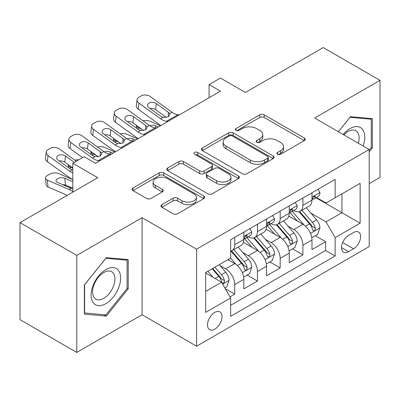 <?xml version="1.0" encoding="UTF-8"?>
<svg xmlns="http://www.w3.org/2000/svg" width="400" height="400" viewBox="0 0 400 400"><rect width="100%" height="100%" fill="white"/><g stroke="black" fill="none" stroke-linecap="round" stroke-linejoin="round"><path stroke-width="0.6" d="M277.515 154.27A2.205 1.275 0 0 0 280.635 154.27L304.325 140.595A3.155 1.82 0 0 0 305.245 139.31A3.155 1.82 0 0 0 304.325 138.02L264.195 114.855A3.155 1.82 0 0 0 259.735 114.855L236.05 128.53A2.205 1.275 0 0 0 235.4 129.43A2.205 1.275 0 0 0 236.05 130.33A2.205 1.275 0 0 0 239.17 130.33L242.235 128.56A10.09 5.825 0 0 1 256.505 128.56L259.845 130.49A10.09 5.825 0 0 1 262.8 134.61A10.09 5.825 0 0 1 259.845 138.73L256.78 140.5A2.205 1.275 0 0 0 256.135 141.4A2.205 1.275 0 0 0 256.78 142.3A2.205 1.275 0 0 0 259.9 142.3L262.97 140.53A10.09 5.825 0 0 1 277.235 140.53L280.58 142.465A10.09 5.825 0 0 1 283.535 146.58A10.09 5.825 0 0 1 280.58 150.7L277.515 152.47A2.205 1.275 0 0 0 276.87 153.37A2.205 1.275 0 0 0 277.515 154.27L277.515 152.47M214.765 329.165A10.28 5.935 120 0 0 221.48 320.11A10.28 5.935 120 0 0 219.905 311.87A10.28 5.935 120 0 0 214.765 312.38A10.28 5.935 120 0 0 208.05 321.44A10.28 5.935 120 0 0 209.625 329.675A10.28 5.935 120 0 0 214.765 329.165M161.865 204.695A3.155 1.82 0 0 0 160.94 205.985A3.155 1.82 0 0 0 161.865 207.27L173.12 213.77A3.155 1.82 0 0 0 177.58 213.77L203.89 198.58A3.155 1.82 0 0 0 204.81 197.295A3.155 1.82 0 0 0 203.89 196.01L163.76 172.84A3.155 1.82 0 0 0 159.3 172.84L132.99 188.03A3.155 1.82 0 0 0 132.07 189.315A3.155 1.82 0 0 0 132.99 190.6L146.59 198.455A3.155 1.82 0 0 0 151.05 198.455L162.31 191.955A3.155 1.82 0 0 0 163.235 190.665A3.155 1.82 0 0 0 162.31 189.38L155.565 185.485A8.435 4.87 0 0 1 153.095 182.045A8.435 4.87 0 0 1 158.3 177.545A8.435 4.87 0 0 1 167.495 178.6L193.91 193.85A8.435 4.87 0 0 1 196.38 197.295A8.435 4.87 0 0 1 191.175 201.795A8.435 4.87 0 0 1 181.985 200.74L177.58 198.195A3.155 1.82 0 0 0 173.12 198.195L161.865 204.695L161.865 207.27M369.21 183.61L380 177.38L380 80.34L323.22 47.56L245.425 92.47L220.44 78.045L209.085 84.605L220.44 91.16L95.52 163.28L84.165 156.725L72.81 163.28L72.81 192.13M76.78 255.405L76.78 352.44L142.08 314.74L142.08 217.7L76.78 255.405L20 222.62L97.79 177.705L72.81 163.28M142.08 217.7L196.595 249.175L369.21 149.515L369.21 246.555L196.595 346.215L196.595 249.175M380 80.34L314.7 118.04L369.21 149.515M242.455 173.74A3.155 1.82 0 0 0 246.915 173.74L273.225 158.55A3.155 1.82 0 0 0 274.145 157.265A3.155 1.82 0 0 0 273.225 155.98L233.095 132.81A3.155 1.82 0 0 0 228.635 132.81L202.33 147.995A3.155 1.82 0 0 0 201.405 149.285A3.155 1.82 0 0 0 202.33 150.57L242.455 173.74M195.52 154.75A2.205 1.275 0 0 1 197.755 155.06L197.755 152.44L238.555 175.995A3.155 1.82 0 0 1 239.48 177.28A3.155 1.82 0 0 1 238.555 178.565L212.25 193.755A3.155 1.82 0 0 1 207.79 193.755L167.66 170.585L167.66 168.015A3.155 1.82 0 0 0 166.735 169.3A3.155 1.82 0 0 0 167.66 170.585M167.66 168.015L178.92 161.515A3.155 1.82 0 0 1 183.375 161.515L199.65 170.91A3.155 1.82 0 0 0 204.11 170.91L211.58 166.595A3.155 1.82 0 0 0 212.505 165.31A3.155 1.82 0 0 0 211.58 164.02L194.635 154.24A2.205 1.275 0 0 1 193.99 153.34A2.205 1.275 0 0 1 195.35 152.16A2.205 1.275 0 0 1 197.755 152.44M76.78 352.44L20 319.66L20 222.62M230.04 296.875L234.75 294.155L225.325 288.71M219.965 265.55L225.665 268.845A12.85 7.42 60 0 1 234.75 284.58L243.835 279.335L243.835 288.91L257.465 281.04L247.13 275.075M242.675 252.44L248.38 255.73A12.85 7.42 60 0 1 257.465 271.465L266.55 266.22L266.55 275.795L280.175 267.925L269.84 261.96M265.39 239.325L271.09 242.62A12.85 7.42 60 0 1 280.175 258.355L289.26 253.11L289.26 262.68L302.89 254.815L302.89 245.24A12.85 7.42 -120 0 0 293.805 229.505L288.1 226.21M292.555 248.845L302.89 254.815M243.835 279.335A12.85 7.42 -120 0 0 234.75 263.6L227.935 259.665M266.55 266.22A12.85 7.42 -120 0 0 257.465 250.485L243.415 242.375M289.26 253.11A12.85 7.42 -120 0 0 280.175 237.375L266.13 229.265M353.54 232.52L348.545 235.405A9.955 5.75 120 0 0 342.04 244.18A9.955 5.75 120 0 0 343.565 252.16A9.955 5.75 120 0 0 348.545 251.665L353.54 248.78A9.955 5.75 120 0 0 360.045 240.005A9.955 5.75 120 0 0 358.52 232.03A9.955 5.75 120 0 0 353.54 232.52M205.68 291.4L221.575 282.22L230.66 297.955L230.66 316.315L335.14 255.995L335.14 237.635L326.055 221.9L310.815 213.1M230.66 297.955L205.68 312.38L205.68 272.515L230.66 258.09L230.66 239.73L335.14 179.41L335.14 197.77L360.125 183.345L360.125 223.21L335.14 237.635M248.26 236.78L248.38 236.85A12.85 7.42 60 0 0 254.805 237.485L263.89 232.24A12.85 7.42 -120 0 0 266.55 226.355L266.55 219.015M270.975 223.665L271.09 223.735A12.85 7.42 60 0 0 277.515 224.37L286.6 219.125A12.85 7.42 -120 0 0 289.26 213.245L289.26 205.9M230.66 305.3L325.605 250.485L325.605 241.7L311.975 249.57L311.975 239.995A12.85 7.42 -120 0 0 302.89 224.26L288.845 216.15M293.685 210.555L293.805 210.62A12.85 7.42 -120 0 0 300.23 211.26A12.85 7.42 -120 0 0 302.89 205.375L302.89 198.03M300.23 211.26L309.315 206.015A12.85 7.42 -120 0 0 311.975 200.13L311.975 192.785M234.75 237.37L234.75 244.715A12.85 7.42 60 0 1 232.09 250.595A12.85 7.42 60 0 1 230.66 251.115M232.09 250.595L241.175 245.35A12.85 7.42 -120 0 0 243.835 239.47L243.835 232.125M257.465 224.26L257.465 231.605A12.85 7.42 60 0 1 254.805 237.485M280.175 211.145L280.175 218.49A12.85 7.42 60 0 1 277.515 224.37M280.175 258.355L280.175 267.925M257.465 271.465L257.465 281.04M234.75 284.58L234.75 294.155M221.575 282.22L205.68 273.04M326.055 221.9L341.955 212.72L341.955 193.835L360.125 183.345M315.945 197.7L360.125 223.21M316.4 197.44L326.055 203.015L335.14 197.77M142.08 314.74L196.595 346.215M209.085 84.605L209.085 97.715M315.27 235.735L325.605 241.7M325.605 250.485L335.14 255.995M369.21 151.82L372.39 147.865L372.39 118.64L350.475 116.685L338.39 131.72M84.39 314.14L106.31 316.1L128.225 288.835L128.225 259.61L106.31 257.65L84.39 284.915L84.39 314.14M371.255 147.21L372.39 147.865M127.09 288.175L128.225 288.835M103.995 314.76L106.31 316.1M278.395 154.585L280.58 153.325A10.09 5.825 0 0 0 283.535 149.205L283.535 146.58M262.8 134.61L262.8 137.235A10.09 5.825 0 0 1 259.845 141.355L257.665 142.615M304.28 140.62L264.195 117.475A3.155 1.82 0 0 0 259.735 117.475L236.93 130.645M273.18 158.575L233.095 135.43A3.155 1.82 0 0 0 228.635 135.43L202.37 150.595M267.65 158.165A2.205 1.275 0 0 0 268.295 157.265A2.205 1.275 0 0 0 267.65 156.365L232.425 136.025A2.205 1.275 0 0 0 229.305 136.025L226.07 137.895A10.09 5.825 0 0 0 223.115 142.01A10.09 5.825 0 0 0 226.07 146.13L250.15 160.03A10.09 5.825 0 0 0 264.415 160.03L267.65 158.165L267.65 160.79A2.205 1.275 0 0 0 268.295 159.89L268.295 157.265M223.115 142.01L223.115 144.635A10.09 5.825 0 0 0 226.07 148.755L226.07 146.13M267.65 160.79L264.415 162.655A10.09 5.825 0 0 1 250.15 162.655L226.07 148.755M167.7 170.61L178.92 164.135L178.92 161.515M212.505 165.31L212.505 167.93A3.155 1.82 0 0 1 211.58 169.22L204.11 173.53A3.155 1.82 0 0 1 199.65 173.53L183.375 164.135A3.155 1.82 0 0 0 178.92 164.135M197.755 155.06L238.515 178.59M216.54 180.66A8.435 4.87 0 0 0 225.73 181.715A8.435 4.87 0 0 0 230.94 177.215A8.435 4.87 0 0 0 228.47 173.775L219.16 168.4A3.155 1.82 0 0 0 214.7 168.4L207.23 172.71A3.155 1.82 0 0 0 206.31 174A3.155 1.82 0 0 0 207.23 175.285L216.54 180.66L216.54 183.28A8.435 4.87 0 0 0 225.73 184.335A8.435 4.87 0 0 0 230.94 179.84L230.94 177.215M206.31 174L206.31 176.62A3.155 1.82 0 0 0 207.23 177.91L207.23 175.285M216.54 183.28L207.23 177.91M196.38 197.295L196.38 199.92A8.435 4.87 0 0 1 191.175 204.415A8.435 4.87 0 0 1 181.985 203.36L177.58 200.82A3.155 1.82 0 0 0 173.12 200.82L161.905 207.295M153.095 182.045L153.095 184.665A8.435 4.87 0 0 0 155.565 188.11L155.565 185.485M162.265 191.98L155.565 188.11M203.845 198.605L163.76 175.46A3.155 1.82 0 0 0 159.3 175.46L133.035 190.625M311.785 237.745L317.655 234.355L319.925 227.8A8.51 4.915 -120 0 0 316.61 219.805L306.23 207.79M160.45 125.795L149.54 121.09A6.425 3.215 -5.9 0 0 142.97 120.805M304.15 225.09L292.29 211.36M141.715 129.165L138.185 127.645L138.385 129.605M297.4 221.09L290.52 213.12A20.395 11.775 -120 0 0 289.885 212.41M299.07 211.72L309.57 223.87A8.51 4.915 60 0 1 312.6 229.735L313.22 230.745L314.37 230.585L315.14 229.65L315.33 228.165A8.51 4.915 -120 0 0 312.295 222.3L301.915 210.285M299.69 211.52L310.965 224.58A4.335 2.505 60 0 1 312.06 226.275L315.33 228.165M136.345 125.285A6.425 3.215 -5.9 0 0 136.335 125.68A6.425 3.215 -5.9 0 0 138.185 127.645M149.76 125.71A5.14 2.57 174.1 0 1 155.61 125.77L158.405 126.975M168.065 121.4L166.52 121.27A16.06 9.275 60 0 1 160.645 118.82L138.895 103.09L138.185 109.185A6.425 4.145 -173.3 0 1 136.345 105.82L137.06 99.725A6.425 4.145 6.7 0 0 138.895 103.09M160.86 125.56A24.09 13.91 60 0 1 159.935 124.915L138.185 109.185M317.995 189.31L319.925 192.655A8.51 4.915 60 0 1 318.16 196.42L313.845 198.915A8.51 4.915 -120 0 0 315.33 196.955L315.15 196.2L314.085 196.41L312.6 198.525A8.51 4.915 60 0 1 311.975 199.74M179.42 114.845L177.875 114.71A16.06 9.275 60 0 1 172 112.265L150.255 96.535A6.425 4.145 6.7 0 0 141.205 95.9L138.935 97.21A6.425 4.145 6.7 0 0 137.06 99.725M168.465 116.675L168.285 112.235L169.555 113.68L169.805 114.605L168.3 116.775L163.09 117.41L161.015 116.43L149.055 107.78A5.14 3.315 -173.3 0 1 147.585 105.085A5.14 3.315 -173.3 0 1 149.08 103.075A5.14 3.315 -173.3 0 1 156.32 103.585L155.61 109.675L166.4 117.48M155.61 109.675A5.14 3.315 6.7 0 0 150.115 108.545M168.285 112.235L156.32 103.585M312.26 199.31L312.295 199.31A8.51 4.915 -120 0 0 313.845 198.915M363.105 145.985A20.88 12.055 120 0 0 350.02 128.6A20.88 12.055 120 0 0 343.18 134.485M358.33 143.235A15.81 9.125 120 0 0 355.85 130.76A15.81 9.125 120 0 0 347.95 131.545A15.81 9.125 120 0 0 343.81 134.85M338.435 131.745L350.02 117.33L371.255 119.225L371.255 147.545L369.21 150.085M369.85 118.415L371.255 119.225M118.64 287.755A20.88 12.055 120 0 0 113.235 267.585A20.88 12.055 120 0 0 93.07 285.47A20.88 12.055 120 0 0 98.475 305.64A20.88 12.055 120 0 0 118.64 287.755M113.465 286.28A15.81 9.125 120 0 0 111.69 271.73A15.81 9.125 120 0 0 94.105 284.555A15.81 9.125 120 0 0 95.88 299.105A15.81 9.125 120 0 0 113.465 286.28M84.62 313.03L84.62 284.715L105.855 258.295L127.09 260.195L127.09 288.51L105.855 314.93L84.39 312.9M125.685 259.38L127.09 260.195M289.07 250.86L294.94 247.47L297.21 240.915A8.51 4.915 -120 0 0 293.895 232.92L283.52 220.905M137.74 138.91L126.83 134.2A6.425 3.215 -5.9 0 0 120.255 133.92M281.44 238.205L269.58 224.47M119 142.28L115.47 140.76L115.675 142.715M274.69 234.205L267.805 226.235A20.395 11.775 -120 0 0 267.175 225.525M276.36 224.835L286.855 236.985A8.51 4.915 60 0 1 289.89 242.85L290.51 243.86L291.66 243.695L292.43 242.76L292.615 241.275A8.51 4.915 -120 0 0 289.58 235.41L279.205 223.395M276.975 224.635L288.255 237.695A4.335 2.505 60 0 1 289.345 239.39L292.615 241.275M113.63 138.395A6.425 3.215 -5.9 0 0 113.625 138.795A6.425 3.215 -5.9 0 0 115.47 140.76M127.05 138.82A5.14 2.57 174.1 0 1 132.895 138.88L135.695 140.09M266.36 263.97L272.225 260.585L274.495 254.025A8.51 4.915 -120 0 0 271.185 246.035L260.805 234.02M115.025 152.02L104.115 147.315A6.425 3.215 -5.9 0 0 97.54 147.035M258.725 251.315L246.865 237.585M96.29 155.395L92.76 153.87L92.96 155.83M251.975 247.32L245.095 239.35A20.395 11.775 -120 0 0 244.46 238.64M253.645 237.945L264.14 250.1A8.51 4.915 60 0 1 267.175 255.965L267.795 256.97L268.945 256.81L269.715 255.875L269.9 254.39A8.51 4.915 -120 0 0 266.865 248.525L256.49 236.51M254.265 237.75L265.54 250.805A4.335 2.505 60 0 1 266.635 252.5L269.9 254.39M90.92 151.51A6.425 3.215 -5.9 0 0 90.91 151.905A6.425 3.215 -5.9 0 0 92.76 153.87M104.335 151.935A5.14 2.57 174.1 0 1 110.185 151.995L112.98 153.2M243.645 277.085L249.515 273.695L251.785 267.14A8.51 4.915 -120 0 0 248.47 259.145L238.09 247.13M236.015 264.43L230.58 258.14M72.81 168.175L70.045 166.985L70.25 168.945M229.265 260.43L228.38 259.41M230.93 251.06L241.43 263.21A8.51 4.915 60 0 1 244.465 269.075L245.085 270.085L246.235 269.925L247.005 268.985L247.19 267.5A8.51 4.915 -120 0 0 244.155 261.64L233.775 249.625M231.55 250.86L242.83 263.92A4.335 2.505 60 0 1 243.92 265.615L247.19 267.5M68.205 164.625A6.425 3.215 -5.9 0 0 68.2 165.02A6.425 3.215 -5.9 0 0 70.045 166.985M78.795 159.825A6.425 3.215 -5.9 0 0 74.83 160.145M224.87 287.925L226.8 286.81L229.07 280.25A8.51 4.915 -120 0 0 225.755 272.26L219.225 264.695M72.81 179.63L58.69 173.54A6.425 3.215 -5.9 0 0 49.64 174.22L47.37 175.53A6.425 3.215 -5.9 0 0 45.485 178.13A6.425 3.215 -5.9 0 0 47.335 180.095L48.045 187.015A6.425 3.215 174.1 0 1 46.195 185.05L45.485 178.13M213.125 277.34L207.865 271.25M72.81 191.56A24.09 13.91 -120 0 0 69.08 189.48L47.335 180.095M67.29 195.315L48.045 187.015M206.55 273.545L205.68 272.535M212.18 268.76L218.715 276.325A8.51 4.915 60 0 1 221.75 282.19L222.37 283.2L223.52 283.035L224.29 282.1L224.475 280.615A8.51 4.915 -120 0 0 221.44 274.75L214.91 267.185M212.71 268.455L220.115 277.03A4.335 2.505 60 0 1 221.21 278.73L224.475 280.615M72.81 188.565L70.445 188.005L57.49 182.415A5.14 2.57 174.1 0 1 56.01 180.845A5.14 2.57 174.1 0 1 57.52 178.765A5.14 2.57 174.1 0 1 64.76 178.22L72.81 181.695M72.81 188.305L65.47 185.135A5.14 2.57 -5.9 0 0 62.6 184.625M145.35 134.515L143.805 134.38A16.06 9.275 60 0 1 137.935 131.935L116.185 116.205L115.47 122.3A6.425 4.145 -173.3 0 1 113.635 118.93L114.345 112.835A6.425 4.145 6.7 0 0 116.185 116.205M138.15 138.67A24.09 13.91 60 0 1 137.22 138.03L115.47 122.3M295.28 202.425L297.21 205.77A8.51 4.915 60 0 1 295.45 209.535L291.135 212.025A8.51 4.915 -120 0 0 292.615 210.065L292.435 209.31L291.37 209.525L289.89 211.64A8.51 4.915 60 0 1 289.26 212.85M156.705 127.955L155.16 127.825A16.06 9.275 60 0 1 149.29 125.38L127.54 109.65A6.425 4.145 6.7 0 0 118.49 109.01L116.22 110.325A6.425 4.145 6.7 0 0 114.345 112.835M145.755 129.785L145.57 125.35L146.845 126.79L147.09 127.715L145.59 129.885L140.38 130.52L138.305 129.545L126.34 120.89A5.14 3.315 -173.3 0 1 124.87 118.2A5.14 3.315 -173.3 0 1 126.37 116.185A5.14 3.315 -173.3 0 1 133.61 116.695L132.895 122.79L143.69 130.595M132.895 122.79A5.14 3.315 6.7 0 0 127.405 121.66M145.57 125.35L133.61 116.695M289.545 212.425L289.58 212.425A8.51 4.915 -120 0 0 291.135 212.025M122.64 147.625L121.095 147.495A16.06 9.275 60 0 1 115.22 145.05L93.47 129.32L92.76 135.41A6.425 4.145 -173.3 0 1 90.92 132.045L91.635 125.95A6.425 4.145 6.7 0 0 93.47 129.32M115.435 151.785A24.09 13.91 60 0 1 114.51 151.14L92.76 135.41M272.57 215.54L274.495 218.88A8.51 4.915 60 0 1 272.735 222.65L268.42 225.14A8.51 4.915 -120 0 0 269.9 223.18L269.725 222.425L268.66 222.635L267.175 224.755A8.51 4.915 60 0 1 266.55 225.965M133.995 141.07L132.45 140.935A16.06 9.275 60 0 1 126.575 138.49L104.825 122.76A6.425 4.145 6.7 0 0 95.78 122.125L93.505 123.435A6.425 4.145 6.7 0 0 91.635 125.95M123.04 142.9L122.86 138.46L124.13 139.905L124.38 140.83L122.875 143L117.665 143.635L115.59 142.655L103.625 134.005A5.14 3.315 -173.3 0 1 102.155 131.31A5.14 3.315 -173.3 0 1 103.655 129.3A5.14 3.315 -173.3 0 1 110.895 129.81L110.185 135.905L120.975 143.71M110.185 135.905A5.14 3.315 6.7 0 0 104.69 134.775M122.86 138.46L110.895 129.81M266.835 225.54L266.865 225.54A8.51 4.915 -120 0 0 268.42 225.14M99.925 160.74L98.38 160.605A16.06 9.275 60 0 1 92.505 158.16L70.76 142.43L70.045 148.525A6.425 4.145 -173.3 0 1 68.21 145.16L68.92 139.065A6.425 4.145 6.7 0 0 70.76 142.43M82.62 157.62L70.045 148.525M249.855 228.65L251.785 231.995A8.51 4.915 60 0 1 250.025 235.76L245.705 238.255A8.51 4.915 -120 0 0 247.19 236.29L247.01 235.535L245.945 235.75L244.465 237.865A8.51 4.915 60 0 1 243.835 239.075M111.28 154.185L109.735 154.05A16.06 9.275 60 0 1 103.865 151.605L82.115 135.875A6.425 4.145 6.7 0 0 73.065 135.24L70.795 136.55A6.425 4.145 6.7 0 0 68.92 139.065M100.33 156.015L100.145 151.575L101.415 153.015L101.665 153.945L100.165 156.115L94.955 156.75L92.875 155.77L80.915 147.12A5.14 3.315 -173.3 0 1 79.445 144.425A5.14 3.315 -173.3 0 1 80.945 142.415A5.14 3.315 -173.3 0 1 88.18 142.92L87.47 149.015L98.265 156.82M87.47 149.015A5.14 3.315 6.7 0 0 81.975 147.885M100.145 151.575L88.18 142.92M244.12 238.65L244.155 238.65A8.51 4.915 -120 0 0 245.705 238.255M72.81 172.99A16.06 9.275 60 0 1 69.795 171.275L48.045 155.545L47.335 161.64A6.425 4.145 -173.3 0 1 45.495 158.27L46.205 152.175A6.425 4.145 6.7 0 0 48.045 155.545M72.81 179.59A24.09 13.91 60 0 1 69.08 177.37L47.335 161.64M76.345 161.24L59.4 148.99A6.425 4.145 6.7 0 0 50.35 148.35L48.08 149.665A6.425 4.145 6.7 0 0 46.205 152.175M69.795 171.275L72.24 169.86L70.165 168.885L58.2 160.23A5.14 3.315 -173.3 0 1 56.73 157.535A5.14 3.315 -173.3 0 1 58.23 155.525A5.14 3.315 -173.3 0 1 65.47 156.035L64.76 162.13L72.81 167.95M64.76 162.13A5.14 3.315 6.7 0 0 59.265 161M74.3 162.42L65.47 156.035M225.665 268.845L234.75 263.6M248.38 255.73L257.465 250.485M271.09 242.62L280.175 237.375M293.805 229.505L302.89 224.26M302.89 205.375L311.975 200.13M234.75 244.715L243.835 239.47M257.465 231.605L266.55 226.355M280.175 218.49L289.26 213.245M302.89 245.24L311.975 239.995M342.65 242.495L353.54 248.78M341.5 247.6L348.545 251.665M280.58 153.325L280.58 150.7M256.78 142.3L256.78 140.5M259.845 141.355L259.845 138.73M236.05 130.33L236.05 128.53M259.735 117.475L259.735 114.855M264.195 117.475L264.195 114.855M304.325 140.595L304.325 138.02M202.33 150.57L202.33 147.995M228.635 135.43L228.635 132.81M233.095 135.43L233.095 132.81M273.225 158.55L273.225 155.98M250.15 162.655L250.15 160.03M264.415 162.655L264.415 160.03M183.375 164.135L183.375 161.515M199.65 173.53L199.65 170.91M204.11 173.53L204.11 170.91M211.58 169.22L211.58 166.595M238.555 178.565L238.555 175.995M173.12 200.82L173.12 198.195M177.58 200.82L177.58 198.195M181.985 203.36L181.985 200.74M162.31 191.955L162.31 189.38M132.99 190.6L132.99 188.03M159.3 175.46L159.3 172.84M163.76 175.46L163.76 172.84M203.89 198.58L203.89 196.01M310.485 233.38L319.87 227.965M312.295 222.3L316.61 219.805M305.51 226.215L309.57 223.87M155.61 125.77L155.825 127.88M319.87 192.56L311.975 197.115M163.09 117.41L160.645 118.82M172 112.265L169.555 113.68M177.875 114.71L166.52 121.27M314.23 196.32L315.33 196.955M287.775 246.495L297.155 241.075M289.58 235.41L293.895 232.92M282.795 239.33L286.855 236.985M132.895 138.88L133.115 140.995M265.06 259.605L274.44 254.19M266.865 248.525L271.185 246.035M260.08 252.445L264.14 250.1M110.185 151.995L110.4 154.105M242.345 272.72L251.73 267.305M244.155 261.64L248.47 259.145M237.37 265.555L241.43 263.21M222.655 284.09L229.015 280.415M221.44 274.75L225.755 272.26M69.08 189.48L71.19 188.265M215.04 278.445L218.715 276.325M64.76 178.22L65.47 185.135M297.155 205.67L289.26 210.23M140.38 130.52L137.935 131.935M149.29 125.38L146.845 126.79M155.16 127.825L143.805 134.38M291.515 209.43L292.615 210.065M274.44 218.785L266.55 223.34M117.665 143.635L115.22 145.05M126.575 138.49L124.13 139.905M132.45 140.935L121.095 147.495M268.805 222.545L269.9 223.18M251.73 231.9L243.835 236.455M94.955 156.75L92.505 158.16M103.865 151.605L101.415 153.015M109.735 154.05L98.38 160.605M246.09 235.66L247.19 236.29M136.335 125.68L136.61 128.32M113.625 138.795L113.895 141.43M90.91 151.905L91.185 154.545M68.2 165.02L68.47 167.66"/></g></svg>
